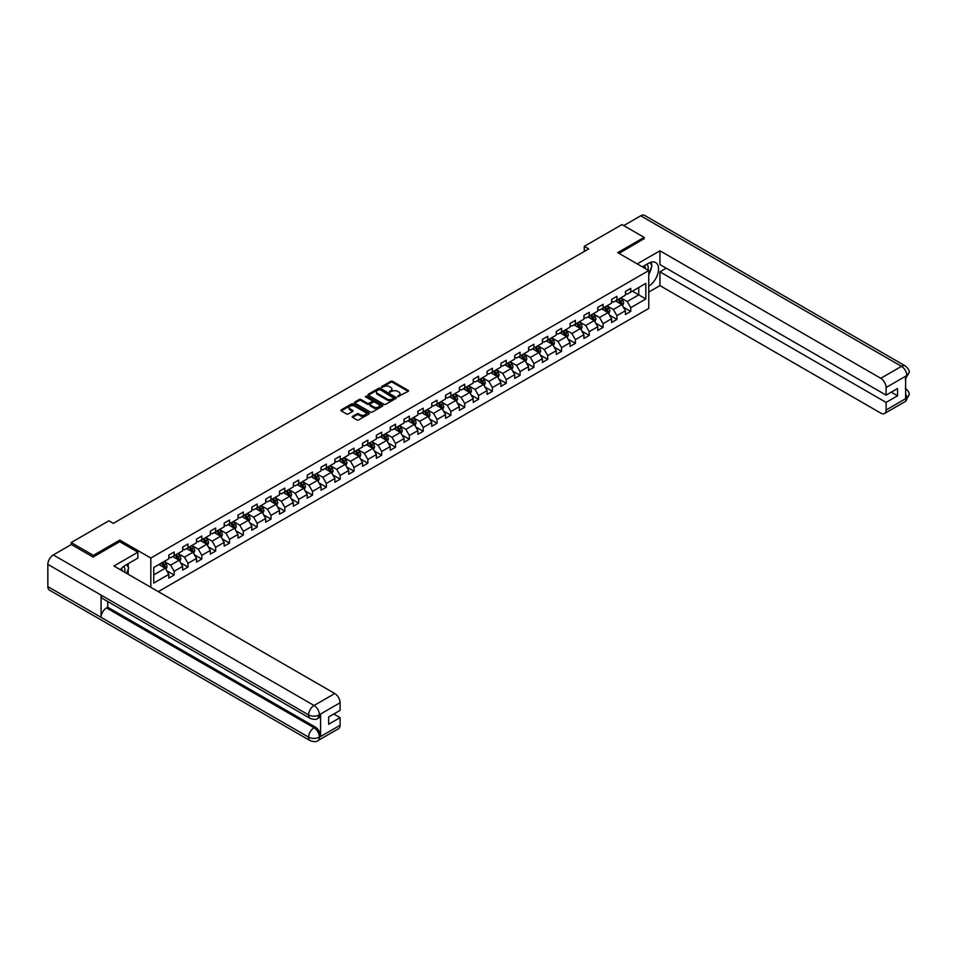 <?xml version="1.0" encoding="UTF-8"?>
<svg xmlns="http://www.w3.org/2000/svg" width="957" height="957" viewBox="0 0 957 957"><rect width="100%" height="100%" fill="white"/><g stroke="black" fill="none" stroke-linecap="round" stroke-linejoin="round"><path stroke-width="1.44" d="M397.681 396.688L408.161 391.353A1.232 0.706 0 0 0 408.161 390.348L392.49 381.305A1.232 0.706 0 0 0 390.743 381.305L381.496 386.64L381.496 387.346L383.913 386.652A3.936 2.273 0 0 1 389.475 386.652L390.791 387.406A3.936 2.273 0 0 1 391.939 389.02A3.936 2.273 0 0 1 390.791 390.623L389.595 392.023L392.011 391.329A3.936 2.273 0 0 1 397.574 391.329L398.878 392.083A3.936 2.273 0 0 1 400.038 393.686A3.936 2.273 0 0 1 398.878 395.301L397.681 396.688L397.681 395.995M352.523 416.379A1.232 0.706 0 0 0 352.523 417.384L356.925 419.932A1.232 0.706 0 0 0 358.66 419.932L368.935 413.998A1.232 0.706 0 0 0 368.935 412.993L353.265 403.95A1.232 0.706 0 0 0 351.518 403.95L341.254 409.871A1.232 0.706 0 0 0 341.254 410.876L346.566 413.95A1.232 0.706 0 0 0 348.3 413.95L352.702 411.402A1.232 0.706 0 0 0 352.702 410.397L350.071 408.878A3.29 1.902 0 0 1 349.102 407.538A3.29 1.902 0 0 1 351.135 405.78A3.29 1.902 0 0 1 354.724 406.199L365.036 412.144A3.29 1.902 0 0 1 366.005 413.496A3.29 1.902 0 0 1 363.971 415.254A3.29 1.902 0 0 1 360.382 414.836L358.66 413.843A1.232 0.706 0 0 0 356.925 413.843L352.523 416.379L352.523 417.384L356.925 414.871L356.925 413.843M119.781 541.746L119.781 540.107L93.355 555.371L71.177 542.571L71.177 544.617M119.781 540.107L150.823 558.039L648.75 270.556L648.75 308.453L158.276 591.629M644.145 238.903L644.145 237.372L617.708 252.636L648.75 270.556M644.145 237.372L621.966 224.572L584.272 246.332L584.272 251.452M71.177 542.571L108.871 520.799L113.309 523.371L588.711 248.892L584.272 246.332M383.996 404.297A1.232 0.706 0 0 0 385.743 404.297L396.007 398.363A1.232 0.706 0 0 0 396.007 397.358L380.336 388.315A1.232 0.706 0 0 0 378.601 388.315L368.325 394.248A1.232 0.706 0 0 0 368.325 395.253L383.996 404.297M365.67 396.88L366.543 396.999L366.543 395.983L382.477 405.17A1.232 0.706 0 0 1 382.477 406.175L372.201 412.108A1.232 0.706 0 0 1 370.455 412.108L354.784 403.064L359.186 400.54L359.186 399.524L354.784 402.06A1.232 0.706 0 0 0 354.784 403.064L354.784 402.06M359.186 400.54A1.232 0.706 0 0 1 360.921 400.54L360.921 399.524A1.232 0.706 0 0 0 359.186 399.524M360.921 399.524L367.285 403.184A1.232 0.706 0 0 0 369.019 403.184L371.938 401.509A1.232 0.706 0 0 0 371.938 400.505L365.323 396.677L366.543 395.983M150.823 587.323L150.823 558.039M166.745 570.755L174.15 575.037L174.15 571.293L182.667 566.377L182.667 570.121L187.991 567.046L187.991 563.302L196.508 558.398L196.508 562.13L201.819 559.055L201.819 555.323L210.337 550.407L210.337 554.139L215.66 551.065L215.66 547.332L224.177 542.416L224.177 546.148L229.501 543.086L229.501 539.341L238.006 534.425L238.006 538.169L243.329 535.095L243.329 531.35L251.847 526.434L251.847 530.178L257.17 527.104L257.17 523.371L265.687 518.455L265.687 522.187L271.01 519.113L271.01 515.38L279.516 510.464L279.516 514.196L284.839 511.122L284.839 507.389L293.356 502.473L293.356 506.217L298.68 503.143L298.68 499.398L307.197 494.482L307.197 498.226L312.52 495.152L312.52 491.408L321.026 486.491L321.026 490.235L326.349 487.161L326.349 483.429L334.866 478.512L334.866 482.244L340.19 479.17L340.19 475.438L348.707 470.521L348.707 474.253L354.018 471.191L354.018 467.447L362.536 462.53L362.536 466.274L367.859 463.2L367.859 459.456L376.376 454.539L376.376 458.283L381.699 455.209L381.699 451.465L390.217 446.56L390.217 450.292L395.528 447.218L395.528 443.486L404.045 438.569L404.045 442.301L409.369 439.227L409.369 435.495L417.886 430.578L417.886 434.311L423.209 431.248L423.209 427.504L431.715 422.587L431.715 426.332L437.038 423.257L437.038 419.513L445.555 414.596L445.555 418.341L450.879 415.266L450.879 411.534L459.396 406.617L459.396 410.35L464.719 407.275L464.719 403.543L473.225 398.626L473.225 402.359L478.548 399.296L478.548 395.552L487.065 390.635L487.065 394.38L492.388 391.305L492.388 387.561L500.906 382.644L500.906 386.389L506.229 383.314L506.229 379.57L514.734 374.666L514.734 378.398L520.058 375.323L520.058 371.591L528.575 366.675L528.575 370.407L533.898 367.332L533.898 363.6L542.416 358.684L542.416 362.416L547.727 359.353L547.727 355.609L556.244 350.693L556.244 354.437L561.568 351.363L561.568 347.618L570.085 342.702L570.085 346.446L575.408 343.372L575.408 339.639L583.926 334.723L583.926 338.455L589.237 335.381L589.237 331.648L597.754 326.732L597.754 330.464L603.077 327.39L603.077 323.657L611.595 318.741L611.595 322.485L616.918 319.411L616.918 315.666L625.423 310.75L625.423 314.494L630.747 311.42L630.747 307.675L645.831 298.979L645.831 283.404L638.738 287.507L638.738 294.876L645.831 298.979M174.15 575.037L168.827 578.112L168.827 574.367L153.754 583.076L153.754 567.501L168.827 558.804L168.827 555.06L174.15 551.986L174.15 555.73L182.667 550.813L182.667 547.069L187.991 544.007L187.991 547.739L196.508 542.822L196.508 539.09L201.819 536.016L201.819 539.748L210.337 534.831L210.337 531.099L215.66 528.025L215.66 531.769L224.177 526.852L224.177 523.108L229.501 520.034L229.501 523.778L238.006 518.861L238.006 515.117L243.329 512.043L243.329 515.787L251.847 510.871L251.847 507.138L257.17 504.064L257.17 507.796L265.687 502.88L265.687 499.147L271.01 496.073L271.01 499.805L279.516 494.889L279.516 491.156L284.839 488.082L284.839 491.826L293.356 486.91L293.356 483.165L298.68 480.091L298.68 483.835L307.197 478.919L307.197 475.174L312.52 472.112L312.52 475.844L321.026 470.928L321.026 467.195L326.349 464.121L326.349 467.853L334.866 462.937L334.866 459.204L340.19 456.13L340.19 459.874L348.707 454.958L348.707 451.214L354.018 448.139L354.018 451.883L362.536 446.967L362.536 443.223L367.859 440.148L367.859 443.892L376.376 438.976L376.376 435.244L381.699 432.169L381.699 435.902L390.217 430.985L390.217 427.253L395.528 424.178L395.528 427.911L404.045 422.994L404.045 419.262L409.369 416.187L409.369 419.932L417.886 415.015L417.886 411.271L423.209 408.196L423.209 411.941L431.715 407.024L431.715 403.28L437.038 400.217L437.038 403.95L445.555 399.033L445.555 395.301L450.879 392.226L450.879 395.959L459.396 391.042L459.396 387.31L464.719 384.236L464.719 387.968L473.225 383.063L473.225 379.319L478.548 376.245L478.548 379.989L487.065 375.072L487.065 371.328L492.388 368.254L492.388 371.998L500.906 367.081L500.906 363.337L506.229 360.275L506.229 364.007L514.734 359.09L514.734 355.358L520.058 352.284L520.058 356.016L528.575 351.099L528.575 347.367L533.898 344.293L533.898 348.037L542.416 343.12L542.416 339.376L547.727 336.302L547.727 340.046L556.244 335.129L556.244 331.385L561.568 328.311L561.568 332.055L570.085 327.138L570.085 323.406L575.408 320.332L575.408 324.064L583.926 319.148L583.926 315.415L589.237 312.341L589.237 316.073L597.754 311.157L597.754 307.424L603.077 304.35L603.077 308.094L611.595 303.178L611.595 299.433L616.918 296.359L616.918 300.103L625.423 295.187L625.423 291.442L630.747 288.38L630.747 292.112L645.831 283.404M172.727 556.543L179.115 560.24L170.609 565.156L164.221 561.46M168.827 556.759L170.609 557.775L174.15 555.73M170.609 565.156L174.15 571.293M179.115 560.24L182.667 566.377M186.567 548.564L192.955 552.249L184.438 557.165L178.05 553.481M182.667 548.768L184.438 549.785L187.991 547.739M184.438 557.165L187.991 563.302M192.955 552.249L196.508 558.398M200.408 540.573L206.796 544.258L198.278 549.174L191.89 545.49M196.508 540.777L198.278 541.806L201.819 539.748M198.278 549.174L201.819 555.323M206.796 544.258L210.337 550.407M214.236 532.582L220.624 536.267L212.107 541.183L205.731 537.499M210.337 532.786L212.107 533.815L215.66 531.769M212.107 541.183L215.66 547.332M220.624 536.267L224.177 542.416M228.077 524.592L234.465 528.276L225.948 533.193L219.56 529.508M224.177 524.795L225.948 525.824L229.501 523.778M225.948 533.193L229.501 539.341M234.465 528.276L238.006 534.425M241.918 516.601L248.306 520.297L239.788 525.214L233.4 521.517M238.006 516.816L239.788 517.833L243.329 515.787M239.788 525.214L243.329 531.35M248.306 520.297L251.847 526.434M255.746 508.622L262.134 512.306L253.617 517.223L247.241 513.538M251.847 508.825L253.617 509.842L257.17 507.796M253.617 517.223L257.17 523.371M262.134 512.306L265.687 518.455M269.587 500.631L275.975 504.315L267.458 509.232L261.07 505.547M265.687 500.834L267.458 501.863L271.01 499.805M267.458 509.232L271.01 515.38M275.975 504.315L279.516 510.464M283.428 492.64L289.804 496.324L281.298 501.241L274.91 497.556M279.516 492.843L281.298 493.872L284.839 491.826M281.298 501.241L284.839 507.389M289.804 496.324L293.356 502.473M297.256 484.649L303.644 488.345L295.127 493.262L288.739 489.565M293.356 484.852L295.127 485.881L298.68 483.835M295.127 493.262L298.68 499.398M303.644 488.345L307.197 494.482M311.097 476.67L317.485 480.354L308.967 485.271L302.579 481.586M307.197 476.873L308.967 477.89L312.52 475.844M308.967 485.271L312.52 491.408M317.485 480.354L321.026 486.491M324.937 468.679L331.313 472.363L322.808 477.28L316.42 473.595M321.026 468.882L322.808 469.911L326.349 467.853M322.808 477.28L326.349 483.429M331.313 472.363L334.866 478.512M338.766 460.688L345.154 464.372L336.637 469.289L330.249 465.604M334.866 460.891L336.637 461.92L340.19 459.874M336.637 469.289L340.19 475.438M345.154 464.372L348.707 470.521M352.607 452.697L358.995 456.381L350.477 461.298L344.089 457.613M348.707 452.9L350.477 453.929L354.018 451.883M350.477 461.298L354.018 467.447M358.995 456.381L362.536 462.53M366.435 444.706L372.823 448.402L364.318 453.319L357.93 449.623M362.536 444.921L364.318 445.938L367.859 443.892M364.318 453.319L367.859 459.456M372.823 448.402L376.376 454.539M380.276 436.727L386.664 440.411L378.147 445.328L371.759 441.644M376.376 436.93L378.147 437.947L381.699 435.902M378.147 445.328L381.699 451.465M386.664 440.411L390.217 446.56M394.117 428.736L400.505 432.42L391.987 437.337L385.599 433.653M390.217 428.939L391.987 429.968L395.528 427.911M391.987 437.337L395.528 443.486M400.505 432.42L404.045 438.569M407.945 420.745L414.333 424.43L405.816 429.346L399.44 425.662M404.045 420.948L405.816 421.977L409.369 419.932M405.816 429.346L409.369 435.495M414.333 424.43L417.886 430.578M421.786 412.754L428.174 416.451L419.656 421.355L413.268 417.671M417.886 412.957L419.656 413.986L423.209 411.941M419.656 421.355L423.209 427.504M428.174 416.451L431.715 422.587M435.626 404.775L442.014 408.46L433.497 413.376L427.109 409.68M431.715 404.978L433.497 405.995L437.038 403.95M433.497 413.376L437.038 419.513M442.014 408.46L445.555 414.596M449.455 396.784L455.843 400.469L447.326 405.385L440.95 401.701M445.555 396.988L447.326 398.004L450.879 395.959M447.326 405.385L450.879 411.534M455.843 400.469L459.396 406.617M463.296 388.793L469.684 392.478L461.166 397.394L454.778 393.71M459.396 388.997L461.166 390.025L464.719 387.968M461.166 397.394L464.719 403.543M469.684 392.478L473.225 398.626M477.136 380.802L483.512 384.487L475.007 389.403L468.619 385.719M473.225 381.006L475.007 382.034L478.548 379.989M475.007 389.403L478.548 395.552M483.512 384.487L487.065 390.635M490.965 372.811L497.353 376.508L488.836 381.424L482.448 377.728M487.065 373.027L488.836 374.043L492.388 371.998M488.836 381.424L492.388 387.561M497.353 376.508L500.906 382.644M504.806 364.832L511.194 368.517L502.676 373.433L496.288 369.749M500.906 365.036L502.676 366.053L506.229 364.007M502.676 373.433L506.229 379.57M511.194 368.517L514.734 374.666M518.646 356.841L525.022 360.526L516.517 365.442L510.129 361.758M514.734 357.045L516.517 358.074L520.058 356.016M516.517 365.442L520.058 371.591M525.022 360.526L528.575 366.675M532.475 348.85L538.863 352.535L530.345 357.451L523.957 353.767M528.575 349.054L530.345 350.083L533.898 348.037M530.345 357.451L533.898 363.6M538.863 352.535L542.416 358.684M546.315 340.859L552.703 344.544L544.186 349.461L537.798 345.776M542.416 341.063L544.186 342.092L547.727 340.046M544.186 349.461L547.727 355.609M552.703 344.544L556.244 350.693M560.144 332.869L566.532 336.565L558.027 341.482L551.639 337.785M556.244 333.084L558.027 334.101L561.568 332.055M558.027 341.482L561.568 347.618M566.532 336.565L570.085 342.702M573.985 324.89L580.373 328.574L571.855 333.491L565.467 329.806M570.085 325.093L571.855 326.11L575.408 324.064M571.855 333.491L575.408 339.639M580.373 328.574L583.926 334.723M587.825 316.899L594.213 320.583L585.696 325.5L579.308 321.815M583.926 317.102L585.696 318.131L589.237 316.073M585.696 325.5L589.237 331.648M594.213 320.583L597.754 326.732M601.654 308.908L608.042 312.592L599.525 317.509L593.149 313.824M597.754 309.111L599.525 310.14L603.077 308.094M599.525 317.509L603.077 323.657M608.042 312.592L611.595 318.741M615.495 300.917L621.883 304.613L613.365 309.53L606.977 305.833M611.595 301.12L613.365 302.149L616.918 300.103M613.365 309.53L616.918 315.666M621.883 304.613L625.423 310.75M632.35 291.191L638.738 294.876L627.206 301.539L620.818 297.854M625.423 293.141L627.206 294.158L630.747 292.112M627.206 301.539L630.747 307.675M93.355 555.371L93.355 556.902M153.754 574.882L165.286 568.219L158.898 564.534M165.286 568.219L168.827 574.367M623.342 307.137L630.747 311.42M609.513 315.128L616.918 319.411M595.673 323.119L603.077 327.39M581.832 331.11L589.237 335.381M568.003 339.101L575.408 343.372M554.163 347.08L561.568 351.363M540.322 355.071L547.727 359.353M526.494 363.062L533.898 367.332M512.653 371.053L520.058 375.323M498.812 379.044L506.229 383.314M484.984 387.023L492.388 391.305M471.143 395.014L478.548 399.296M457.314 403.005L464.719 407.275M443.474 410.996L450.879 415.266M429.633 418.975L437.038 423.257M415.805 426.966L423.209 431.248M401.964 434.957L409.369 439.227M388.123 442.947L395.528 447.218M374.295 450.938L381.699 455.209M360.454 458.917L367.859 463.2M346.613 466.908L354.018 471.191M332.785 474.899L340.19 479.17M318.944 482.89L326.349 487.161M305.104 490.869L312.52 495.152M291.275 498.86L298.68 503.143M277.434 506.851L284.839 511.122M263.594 514.842L271.01 519.113M249.765 522.833L257.17 527.104M235.924 530.812L243.329 535.095M222.096 538.803L229.501 543.086M208.255 546.794L215.66 551.065M194.415 554.785L201.819 559.055M180.586 562.776L187.991 567.046M398.028 396.82L398.878 396.318A3.936 2.273 0 0 0 400.038 394.715L400.038 393.686M391.939 389.02L391.939 390.037A3.936 2.273 0 0 1 390.791 391.652L389.93 392.143M408.161 390.348L408.161 391.353L392.49 382.322A1.232 0.706 0 0 0 390.743 382.322L381.843 387.465M396.007 397.358L396.007 398.363L380.336 389.332A1.232 0.706 0 0 0 378.601 389.332L368.337 395.253L368.325 394.248M393.829 398.22L380.085 389.571L377.596 390.3A3.936 2.273 0 0 0 376.448 391.903A3.936 2.273 0 0 0 377.596 393.518L386.999 398.937A3.936 2.273 0 0 0 392.573 398.937L393.829 398.22L393.829 399.236L393.829 398.531M376.448 391.903L376.448 392.932A3.936 2.273 0 0 0 377.596 394.535L377.596 393.518M393.829 399.236L392.573 399.966A3.936 2.273 0 0 1 386.999 399.966L377.596 394.535M360.921 400.54L367.285 404.213A1.232 0.706 0 0 0 369.019 404.213L371.938 402.526A1.232 0.706 0 0 0 372.297 402.024L372.297 401.007M366.543 396.999L382.453 406.187M373.876 407A3.29 1.902 0 0 0 377.465 407.407A3.29 1.902 0 0 0 379.498 405.648A3.29 1.902 0 0 0 378.529 404.309L374.893 402.215A1.232 0.706 0 0 0 373.158 402.215L370.239 403.89A1.232 0.706 0 0 0 370.239 404.895L373.876 407L373.876 408.017A3.29 1.902 0 0 0 377.465 408.436A3.29 1.902 0 0 0 379.498 406.677L379.498 405.648M369.88 404.392L369.88 405.421A1.232 0.706 0 0 0 370.239 405.924L370.239 404.895M373.876 408.017L370.239 405.924M366.005 413.496L366.005 414.513A3.29 1.902 0 0 1 363.971 416.271A3.29 1.902 0 0 1 360.382 415.864L358.66 414.871A1.232 0.706 0 0 0 356.925 414.871M349.102 407.538L349.102 408.567A3.29 1.902 0 0 0 350.071 409.907L350.071 408.878M352.678 411.414L350.071 409.907M368.935 412.993L368.935 413.998L353.265 404.967A1.232 0.706 0 0 0 351.518 404.967L341.266 410.888M622.576 305.821L623.641 303.166A3.326 1.914 -120 0 0 622.576 300.331L620.746 297.89M617.552 302.113L616.308 300.45M617.995 299.481L619.825 301.922A3.326 1.914 60 0 1 620.782 303.919L621.847 303.309A3.326 1.914 -120 0 0 620.89 301.311L619.059 298.859M618.222 299.338L620.256 302.053A1.699 0.981 60 0 1 620.567 302.568L621.847 303.309M647.949 270.089A8.158 4.713 120 0 0 646.741 264.288M645.353 268.594A5.586 3.218 120 0 0 644.205 265.783A5.586 3.218 120 0 0 644.181 265.771M649.851 262.589L652.04 265.687L648.75 274.145M124.649 572.214A8.158 4.713 120 0 0 123.573 566.508M122.053 570.707A5.586 3.218 120 0 0 121.479 568.422M126.503 564.642L128.74 567.812L126.599 573.339M648.75 286.167A14.116 8.146 120 0 0 657.83 273.726A14.116 8.146 120 0 0 655.629 262.529A14.116 8.146 120 0 0 648.583 263.235L642.326 266.847M648.75 292.064L659.935 285.605L659.935 271.836L886.098 402.418L886.098 410.039L906.937 397.909L905.621 398.519L905.621 376.508L906.817 375.551L886.098 387.513A7.524 4.342 -120 0 0 880.775 378.29L901.494 366.34L640.723 215.792L623.749 225.589M666.228 268.199L659.935 271.836M891.242 392.167L897.546 395.803L897.546 388.542L886.098 395.145L659.935 264.563L659.935 250.794L880.775 378.29M637.23 263.893L659.935 250.794M659.935 285.605L880.775 413.113A7.524 4.342 -120 0 0 884.543 413.484A7.524 4.342 -120 0 0 886.098 410.039M640.723 215.792A7.716 4.45 -60 0 1 644.587 215.409L905.346 365.957A7.716 4.45 -60 0 0 901.494 366.34A7.524 4.342 60 0 1 906.817 375.551M886.098 395.145L886.098 387.513M897.546 395.803L886.098 402.418M644.145 238.604L619.047 253.402M648.75 274.551A14.116 8.146 120 0 0 651.322 267.529M651.55 265.005A14.116 8.146 120 0 0 651.203 262.122M905.621 393.255L906.817 397.837M905.346 388.231C908.372 390.958 909.64 393.124 909.15 394.762L906.949 397.897M905.346 365.957C908.372 368.66 909.64 370.849 909.15 372.536L906.949 375.634M137.88 552.201L113.931 566.018L334.783 693.526A7.524 4.342 60 0 1 340.094 702.749L319.387 714.7L317.832 718.408C316.564 719.688 314.028 719.688 310.212 718.408L102.662 598.592A7.716 4.45 -60 0 1 101.071 595.11L47.85 564.379A7.716 4.45 -60 0 1 53.305 554.94L71.356 544.509L93.08 557.058L119.697 541.698L137.88 552.201L137.88 558.087L125.283 565.36A14.116 8.146 120 0 0 120.343 569.726M127.903 574.092L130.87 575.803M128.202 573.913L128.202 569.176M128.202 567.058L128.202 563.661M340.094 702.749L340.094 710.369L328.658 716.984L328.658 724.258L340.094 717.642L340.094 725.274A7.524 4.342 60 0 1 338.539 728.72L317.832 740.682A7.524 4.342 -120 0 0 319.387 737.237L340.094 725.274M317.832 740.682C316.623 741.95 314.087 741.962 310.212 740.682L49.453 590.134A7.716 4.45 -60 0 1 47.85 586.605L101.071 617.337A7.716 4.45 -60 0 1 106.526 607.934L314.063 727.763L315.26 727.069A7.524 4.342 60 0 1 320.583 736.292L320.583 714.269A7.524 4.342 60 0 1 319.028 717.714L317.832 718.408M47.85 564.379L47.85 586.605M310.212 718.408A7.716 4.45 -60 0 1 308.609 714.927L101.071 595.11L101.071 617.337L308.609 737.153C312.149 738.864 315.702 738.864 319.255 737.153L319.387 737.237M340.094 717.642L333.802 714.006M107.722 601.51L107.722 607.24L315.26 727.069M107.722 607.24L106.526 607.934M53.305 554.94L314.063 705.488A7.716 4.45 -60 0 0 308.609 714.927C312.161 716.637 315.714 716.626 319.243 714.891M608.748 313.812L609.8 311.157A3.326 1.914 -120 0 0 608.736 308.321L606.905 305.881M603.723 310.104L602.479 308.441M604.154 307.46L605.996 309.912A3.326 1.914 60 0 1 606.941 311.91L608.006 311.288A3.326 1.914 -120 0 0 607.049 309.29L605.219 306.85M604.393 307.329L606.427 310.044A1.699 0.981 60 0 1 606.726 310.558L608.006 311.288M594.907 321.803L595.96 319.136A3.326 1.914 -120 0 0 594.907 316.312L593.077 313.872M589.883 318.083L588.639 316.432M590.325 315.451L592.156 317.891A3.326 1.914 60 0 1 593.101 319.901L594.165 319.279A3.326 1.914 -120 0 0 593.22 317.281L591.39 314.841M590.553 315.32L592.586 318.035A1.699 0.981 60 0 1 592.897 318.549L594.165 319.279M581.078 329.782L582.131 327.127A3.326 1.914 -120 0 0 581.066 324.303L579.236 321.851M576.042 326.074L574.798 324.411M576.485 323.442L578.315 325.882A3.326 1.914 60 0 1 579.272 327.88L580.337 327.27A3.326 1.914 -120 0 0 579.38 325.272L577.55 322.832M576.724 323.31L578.746 326.014A1.699 0.981 60 0 1 579.057 326.528L580.337 327.27M567.238 337.773L568.291 335.117A3.326 1.914 -120 0 0 567.226 332.282L565.396 329.842M562.214 334.065L560.969 332.402M562.656 331.433L564.486 333.873A3.326 1.914 60 0 1 565.431 335.871L566.496 335.261A3.326 1.914 -120 0 0 565.551 333.263L563.721 330.811M562.883 331.301L564.917 334.005A1.699 0.981 60 0 1 565.216 334.519L566.496 335.261M553.397 345.764L554.45 343.108A3.326 1.914 -120 0 0 553.397 340.273L551.567 337.833M548.373 342.056L547.129 340.393M548.816 339.424L550.646 341.864A3.326 1.914 60 0 1 551.591 343.862L552.656 343.252A3.326 1.914 -120 0 0 551.711 341.242L549.88 338.802M549.043 339.28L551.076 341.996A1.699 0.981 60 0 1 551.388 342.51L552.656 343.252M539.569 353.755L540.621 351.099A3.326 1.914 -120 0 0 539.557 348.264L537.726 345.824M534.532 350.035L533.288 348.384M534.975 347.403L536.805 349.855A3.326 1.914 60 0 1 537.762 351.853L538.827 351.231A3.326 1.914 -120 0 0 537.87 349.233L536.04 346.793M535.214 347.271L537.236 349.987A1.699 0.981 60 0 1 537.547 350.501L538.827 351.231M525.728 361.734L526.781 359.078A3.326 1.914 -120 0 0 525.716 356.255L523.886 353.803M520.704 358.026L519.46 356.363M521.146 355.394L522.977 357.834A3.326 1.914 60 0 1 523.922 359.844L524.986 359.222A3.326 1.914 -120 0 0 524.041 357.224L522.211 354.784M521.374 355.262L523.407 357.978A1.699 0.981 60 0 1 523.706 358.492L524.986 359.222M511.887 369.725L512.952 367.069A3.326 1.914 -120 0 0 511.887 364.234L510.057 361.794M506.863 366.017L505.619 364.354M507.306 363.385L509.136 365.825A3.326 1.914 60 0 1 510.093 367.823L511.158 367.213A3.326 1.914 -120 0 0 510.201 365.215L508.37 362.775M507.533 363.253L509.567 365.957A1.699 0.981 60 0 1 509.878 366.471L511.158 367.213M498.059 377.716L499.111 375.06A3.326 1.914 -120 0 0 498.047 372.225L496.216 369.785M493.022 374.008L491.778 372.345M493.465 371.376L495.295 373.816A3.326 1.914 60 0 1 496.252 375.814L497.317 375.204A3.326 1.914 -120 0 0 496.36 373.206L494.53 370.754M493.704 371.244L495.726 373.948A1.699 0.981 60 0 1 496.037 374.462L497.317 375.204M484.218 385.707L485.271 383.051A3.326 1.914 -120 0 0 484.218 380.216L482.388 377.776M479.194 381.999L477.95 380.336M479.636 379.355L481.467 381.807A3.326 1.914 60 0 1 482.412 383.805L483.476 383.195A3.326 1.914 -120 0 0 482.531 381.185L480.701 378.745M479.864 379.223L481.897 381.939A1.699 0.981 60 0 1 482.208 382.453L483.476 383.195M470.377 393.698L471.442 391.03A3.326 1.914 -120 0 0 470.377 388.207L468.547 385.767M465.353 389.978L464.109 388.327M465.796 387.346L467.626 389.798A3.326 1.914 60 0 1 468.583 391.796L469.648 391.174A3.326 1.914 -120 0 0 468.691 389.176L466.86 386.736M466.023 387.214L468.057 389.93A1.699 0.981 60 0 1 468.368 390.444L469.648 391.174M456.549 401.677L457.602 399.021A3.326 1.914 -120 0 0 456.537 396.198L454.707 393.746M451.513 397.968L450.28 396.306M451.955 395.337L453.785 397.777A3.326 1.914 60 0 1 454.742 399.775L455.807 399.165A3.326 1.914 -120 0 0 454.85 397.167L453.02 394.727M452.194 395.205L454.228 397.909A1.699 0.981 60 0 1 454.527 398.423L455.807 399.165M442.708 409.668L443.761 407.012A3.326 1.914 -120 0 0 442.708 404.177L440.878 401.737M437.684 405.959L436.44 404.297M438.127 403.328L439.957 405.768A3.326 1.914 60 0 1 440.902 407.766L441.967 407.156A3.326 1.914 -120 0 0 441.021 405.158L439.191 402.706M438.354 403.196L440.387 405.9A1.699 0.981 60 0 1 440.698 406.414L441.967 407.156M428.868 417.659L429.932 415.003A3.326 1.914 -120 0 0 428.868 412.168L427.037 409.728M423.843 413.95L422.599 412.288M424.286 411.319L426.116 413.759A3.326 1.914 60 0 1 427.073 415.757L428.138 415.147A3.326 1.914 -120 0 0 427.181 413.149L425.351 410.697M424.513 411.175L426.547 413.891A1.699 0.981 60 0 1 426.858 414.405L428.138 415.147M415.039 425.65L416.092 422.994A3.326 1.914 -120 0 0 415.027 420.159L413.197 417.719M410.015 421.929L408.771 420.279M410.445 419.298L412.276 421.75A3.326 1.914 60 0 1 413.233 423.748L414.297 423.126A3.326 1.914 -120 0 0 413.34 421.128L411.51 418.688M410.685 419.166L412.718 421.881A1.699 0.981 60 0 1 413.017 422.396L414.297 423.126M401.198 433.641L402.251 430.973A3.326 1.914 -120 0 0 401.198 428.15L399.368 425.698M396.174 429.92L394.93 428.257M396.617 427.289L398.447 429.729A3.326 1.914 60 0 1 399.392 431.739L400.457 431.117A3.326 1.914 -120 0 0 399.512 429.119L397.681 426.678M396.844 427.157L398.878 429.872A1.699 0.981 60 0 1 399.189 430.387L400.457 431.117M387.37 441.62L388.422 438.964A3.326 1.914 -120 0 0 387.358 436.141L385.527 433.688M382.333 437.911L381.089 436.248M382.776 435.279L384.606 437.72A3.326 1.914 60 0 1 385.563 439.718L386.628 439.107A3.326 1.914 -120 0 0 385.671 437.11L383.841 434.669M383.015 435.148L385.037 437.851A1.699 0.981 60 0 1 385.348 438.366L386.628 439.107M373.529 449.611L374.582 446.955A3.326 1.914 -120 0 0 373.517 444.12L371.687 441.679M368.505 445.902L367.261 444.239M368.947 443.27L370.778 445.711A3.326 1.914 60 0 1 371.723 447.709L372.787 447.098A3.326 1.914 -120 0 0 371.842 445.101L370.012 442.648M369.175 443.139L371.208 445.842A1.699 0.981 60 0 1 371.507 446.357L372.787 447.098M359.688 457.602L360.741 454.946A3.326 1.914 -120 0 0 359.688 452.111L357.858 449.67M354.664 453.893L353.42 452.23M355.107 451.261L356.937 453.702A3.326 1.914 60 0 1 357.882 455.699L358.947 455.089A3.326 1.914 -120 0 0 358.002 453.08L356.171 450.639M355.334 451.118L357.368 453.833A1.699 0.981 60 0 1 357.679 454.348L358.947 455.089M345.86 465.592L346.913 462.925A3.326 1.914 -120 0 0 345.848 460.102L344.018 457.661M340.824 461.872L339.579 460.221M341.266 459.24L343.096 461.693A3.326 1.914 60 0 1 344.053 463.69L345.118 463.068A3.326 1.914 -120 0 0 344.161 461.071L342.331 458.63M341.505 459.109L343.527 461.824A1.699 0.981 60 0 1 343.838 462.339L345.118 463.068M332.019 473.571L333.072 470.916A3.326 1.914 -120 0 0 332.007 468.093L330.177 465.64M326.995 469.863L325.751 468.2M327.438 467.231L329.268 469.672A3.326 1.914 60 0 1 330.213 471.669L331.278 471.059A3.326 1.914 -120 0 0 330.332 469.062L328.502 466.621M327.665 467.1L329.698 469.815A1.699 0.981 60 0 1 329.998 470.33L331.278 471.059M318.179 481.562L319.231 478.907A3.326 1.914 -120 0 0 318.179 476.072L316.348 473.631M313.154 477.854L311.91 476.191M313.597 475.222L315.427 477.663A3.326 1.914 60 0 1 316.384 479.66L317.437 479.05A3.326 1.914 -120 0 0 316.492 477.053L314.662 474.6M313.824 475.091L315.858 477.794A1.699 0.981 60 0 1 316.169 478.309L317.437 479.05M304.35 489.553L305.403 486.898A3.326 1.914 -120 0 0 304.338 484.063L302.508 481.622M299.314 485.845L298.07 484.182M299.756 483.213L301.587 485.654A3.326 1.914 60 0 1 302.544 487.651L303.608 487.041A3.326 1.914 -120 0 0 302.651 485.043L300.821 482.591M299.996 483.07L302.017 485.785A1.699 0.981 60 0 1 302.328 486.3L303.608 487.041M290.509 497.544L291.562 494.889A3.326 1.914 -120 0 0 290.509 492.054L288.679 489.613M285.485 493.836L284.241 492.173M285.928 491.192L287.758 493.645A3.326 1.914 60 0 1 288.703 495.642L289.768 495.02A3.326 1.914 -120 0 0 288.823 493.022L286.992 490.582M286.155 491.061L288.189 493.776A1.699 0.981 60 0 1 288.5 494.291L289.768 495.02M276.669 505.535L277.733 502.868A3.326 1.914 -120 0 0 276.669 500.044L274.838 497.604M271.644 501.815L270.4 500.164M272.087 499.183L273.917 501.624A3.326 1.914 60 0 1 274.874 503.633L275.939 503.011A3.326 1.914 -120 0 0 274.982 501.013L273.152 498.573M272.314 499.052L274.348 501.767A1.699 0.981 60 0 1 274.659 502.281L275.939 503.011M262.84 513.514L263.893 510.859A3.326 1.914 -120 0 0 262.828 508.035L260.998 505.583M257.804 509.806L256.572 508.143M258.246 507.174L260.077 509.614A3.326 1.914 60 0 1 261.034 511.612L262.098 511.002A3.326 1.914 -120 0 0 261.141 509.004L259.311 506.564M258.486 507.043L260.519 509.746A1.699 0.981 60 0 1 260.818 510.26L262.098 511.002M248.999 521.505L250.052 518.85A3.326 1.914 -120 0 0 248.999 516.014L247.169 513.574M243.975 517.797L242.731 516.134M244.418 515.165L246.248 517.605A3.326 1.914 60 0 1 247.193 519.603L248.258 518.993A3.326 1.914 -120 0 0 247.313 516.995L245.482 514.543M244.645 515.033L246.679 517.737A1.699 0.981 60 0 1 246.99 518.251L248.258 518.993M235.159 529.496L236.223 526.84A3.326 1.914 -120 0 0 235.159 524.005L233.329 521.565M230.135 525.788L228.89 524.125M230.577 523.156L232.407 525.596A3.326 1.914 60 0 1 233.364 527.594L234.429 526.984A3.326 1.914 -120 0 0 233.472 524.974L231.642 522.534M230.804 523.012L232.838 525.728A1.699 0.981 60 0 1 233.149 526.242L234.429 526.984M221.33 537.487L222.383 534.831A3.326 1.914 -120 0 0 221.318 531.996L219.488 529.556M216.306 533.767L215.062 532.116M216.737 531.135L218.567 533.587A3.326 1.914 60 0 1 219.524 535.585L220.589 534.963A3.326 1.914 -120 0 0 219.631 532.965L217.801 530.525M216.976 531.003L219.009 533.719A1.699 0.981 60 0 1 219.309 534.233L220.589 534.963M207.49 545.466L208.542 542.81A3.326 1.914 -120 0 0 207.49 539.987L205.659 537.535M202.465 541.758L201.221 540.095M202.908 539.126L204.738 541.566A3.326 1.914 60 0 1 205.683 543.576L206.748 542.954A3.326 1.914 -120 0 0 205.803 540.956L203.973 538.516M203.135 538.994L205.169 541.71A1.699 0.981 60 0 1 205.48 542.224L206.748 542.954M193.661 553.457L194.714 550.801A3.326 1.914 -120 0 0 193.649 547.966L191.819 545.526M188.625 549.749L187.381 548.086M189.067 547.117L190.898 549.557A3.326 1.914 60 0 1 191.855 551.555L192.919 550.945A3.326 1.914 -120 0 0 191.962 548.947L190.132 546.507M189.307 546.985L191.328 549.689A1.699 0.981 60 0 1 191.639 550.203L192.919 550.945M179.82 561.448L180.873 558.792A3.326 1.914 -120 0 0 179.808 555.957L177.978 553.517M174.796 557.74L173.552 556.077M175.239 555.108L177.069 557.548A3.326 1.914 60 0 1 178.014 559.546L179.079 558.936A3.326 1.914 -120 0 0 178.134 556.938L176.291 554.486M175.466 554.976L177.5 557.68A1.699 0.981 60 0 1 177.799 558.194L179.079 558.936M165.98 569.439L167.032 566.783A3.326 1.914 -120 0 0 165.98 563.948L164.149 561.508M160.955 565.731L159.711 564.068M161.398 563.087L163.228 565.539A3.326 1.914 60 0 1 164.173 567.537L165.238 566.927A3.326 1.914 -120 0 0 164.293 564.917L162.463 562.477M161.625 562.955L163.659 565.671A1.699 0.981 60 0 1 163.97 566.185L165.238 566.927M398.878 396.318L398.878 395.301M389.595 392.023L389.595 391.317M390.791 391.652L390.791 390.623M381.496 387.346L381.496 386.64M390.743 382.322L390.743 381.305M392.49 382.322L392.49 381.305M378.601 389.332L378.601 388.315M380.336 389.332L380.336 388.315M386.999 399.966L386.999 398.937M392.573 399.966L392.573 398.937M367.285 404.213L367.285 403.184M369.019 404.213L369.019 403.184M371.938 402.526L371.938 401.509M382.477 406.175L382.477 405.17M358.66 414.871L358.66 413.843M360.382 415.864L360.382 414.836M352.702 411.402L352.702 410.397M341.254 410.876L341.254 409.871M351.518 404.967L351.518 403.95M353.265 404.967L353.265 403.95M621.548 304.422L623.617 303.225M620.89 301.311L622.576 300.331M618.521 302.675L619.825 301.922M909.15 394.786L905.25 401.533A7.524 4.342 -120 0 0 906.817 398.088M905.621 379.008L906.817 375.814M320.583 736.292L319.267 737.153M319.387 714.963L320.583 714.269M319.387 714.7A7.524 4.342 60 0 0 314.063 705.488L334.783 693.526M310.212 740.682A7.716 4.45 -60 0 1 308.609 737.153A7.716 4.45 -60 0 1 314.063 727.763C317.269 729.904 319.04 732.978 319.387 736.974M607.719 312.413L609.776 311.216M607.049 309.29L608.736 308.321M604.692 310.654L605.996 309.912M593.878 320.392L595.948 319.207M593.22 317.281L594.907 316.312M590.852 318.645L592.156 317.891M580.05 328.383L582.107 327.198M579.38 325.272L581.066 324.303M577.023 326.636L578.315 325.882M566.209 336.374L568.267 335.177M565.551 333.263L567.226 332.282M563.183 334.627L564.486 333.873M552.368 344.364L554.438 343.168M551.711 341.242L553.397 340.273M549.342 342.618L550.646 341.864M538.54 352.343L540.597 351.159M537.87 349.233L539.557 348.264M535.513 350.597L536.805 349.855M524.699 360.334L526.757 359.15M524.041 357.224L525.716 356.255M521.673 358.588L522.977 357.834M510.859 368.325L512.928 367.129M510.201 365.215L511.887 364.234M507.832 366.579L509.136 365.825M497.03 376.316L499.087 375.12M496.36 373.206L498.047 372.225M494.003 374.57L495.295 373.816M483.189 384.307L485.247 383.111M482.531 381.185L484.218 380.216M480.163 382.549L481.467 381.807M469.349 392.286L471.418 391.102M468.691 389.176L470.377 388.207M466.322 390.54L467.626 389.798M455.52 400.277L457.578 399.093M454.85 397.167L456.537 396.198M452.494 398.531L453.785 397.777M441.679 408.268L443.737 407.072M441.021 405.158L442.708 404.177M438.653 406.522L439.957 405.768M427.839 416.259L429.908 415.063M427.181 413.149L428.868 412.168M424.812 414.513L426.116 413.759M414.01 424.238L416.068 423.054M413.34 421.128L415.027 420.159M410.984 422.492L412.276 421.75M400.17 432.229L402.239 431.045M399.512 429.119L401.198 428.15M397.143 430.483L398.447 429.729M386.341 440.22L388.398 439.036M385.671 437.11L387.358 436.141M383.314 438.473L384.606 437.72M372.5 448.211L374.558 447.015M371.842 445.101L373.517 444.12M369.474 446.464L370.778 445.711M358.66 456.202L360.729 455.006M358.002 453.08L359.688 452.111M355.633 454.455L356.937 453.702M344.831 464.181L346.889 462.997M344.161 461.071L345.848 460.102M341.805 462.434L343.096 461.693M330.99 472.172L333.048 470.988M330.332 469.062L332.007 468.093M327.964 470.425L329.268 469.672M317.15 480.163L319.219 478.967M316.492 477.053L318.179 476.072M314.123 478.416L315.427 477.663M303.321 488.154L305.379 486.957M302.651 485.043L304.338 484.063M300.295 486.407L301.587 485.654M289.481 496.145L291.538 494.948M288.823 493.022L290.509 492.054M286.454 494.386L287.758 493.645M275.64 504.124L277.709 502.939M274.982 501.013L276.669 500.044M272.613 502.377L273.917 501.624M261.811 512.115L263.869 510.93M261.141 509.004L262.828 508.035M258.785 510.368L260.077 509.614M247.971 520.106L250.028 518.909M247.313 516.995L248.999 516.014M244.944 518.359L246.248 517.605M234.13 528.097L236.2 526.9M233.472 524.974L235.159 524.005M231.104 526.35L232.407 525.596M220.301 536.076L222.359 534.891M219.631 532.965L221.318 531.996M217.275 534.329L218.567 533.587M206.461 544.066L208.53 542.882M205.803 540.956L207.49 539.987M203.434 542.32L204.738 541.566M192.632 552.057L194.69 550.861M191.962 548.947L193.649 547.966M189.606 550.311L190.898 549.557M178.792 560.048L180.849 558.852M178.134 556.938L179.808 555.957M175.765 558.302L177.069 557.548M164.951 568.039L167.02 566.843M164.293 564.917L165.98 563.948M161.924 566.281L163.228 565.539M394.081 398.89L394.081 397.861M884.543 413.484L905.25 401.533M909.15 372.56L905.25 379.259"/></g></svg>
